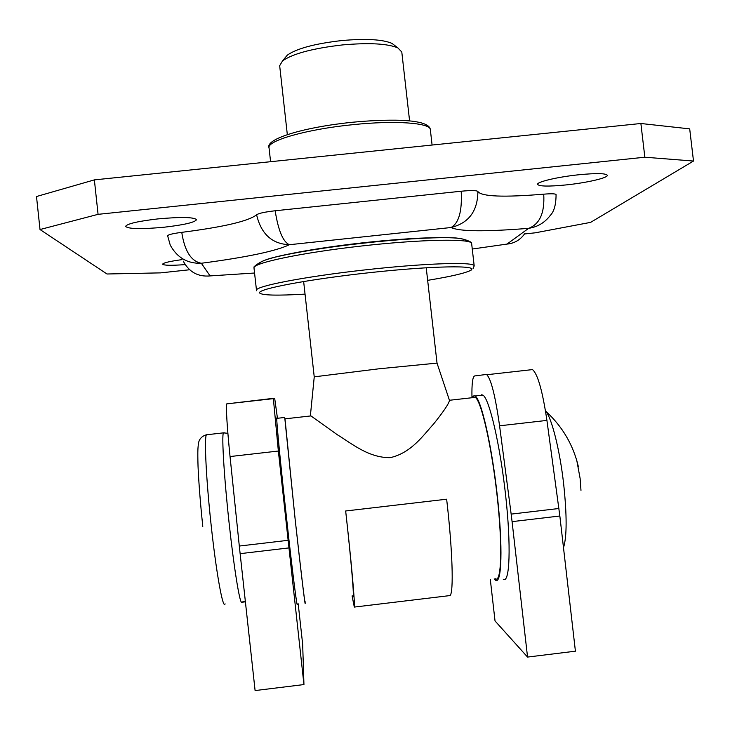 <?xml version="1.0" encoding="UTF-8"?>
<svg xmlns="http://www.w3.org/2000/svg" width="730" height="730" viewBox="0 0 730 730"><rect width="100%" height="100%" fill="white"/><g stroke="black" fill="none" stroke-linecap="round" stroke-linejoin="round"><path stroke-width="1.09" d="M284.873 58.072L287.301 55.142C296.8 48.481 315.013 43.617 341.932 40.542C365.976 38.453 382.675 39.411 392.01 43.398L395.03 45.716M409.594 120.897L401.792 52.012L397.905 47.934C387.712 43.599 369.325 42.586 342.762 44.895C313.015 48.299 292.949 53.618 282.556 60.873L279.672 65.709L287.328 134.612M310.405 415.525L314.247 376.844L379.116 368.778L437.014 363.111M310.405 415.534L337.424 434.806C351.34 443.21 368.44 457.911 390.203 457.655C411.337 452.965 423.373 435.126 433.62 423.975C443.84 411.209 449.114 403.325 449.452 400.332L449.361 400.067M352.079 595.908L354.315 607.077C355.145 604.385 351.349 561.571 345.664 510.982C351.413 562.383 354.68 602.004 352.846 595.817M473.971 397.056L475.23 397.366C481.234 400.597 491.637 445.93 497.13 495.88C502.705 545.876 501.492 583.544 495.305 578.744M284.828 418.409L295.166 519.45C300.742 569.838 305.24 607.105 305.012 601.547M449.297 595.653L450.054 595.561C453.841 592.523 452.536 549.58 446.641 499.201L345.664 510.982M245.28 600.909L241.566 602.277C239.504 601.976 233.874 566.918 229.211 523.967C224.183 478.323 221.61 436.138 223.398 432.863L224.238 432.771M245.38 601.821L241.566 602.277M481.563 394.793L482.886 395.103C489.228 398.352 500.023 444.333 505.598 495.049C511.255 545.821 509.777 584.073 503.262 579.228M472.219 397.257L474.08 395.642L475.102 395.979C481.198 399.255 491.755 445.273 497.34 496.017C502.997 546.807 501.756 585.04 495.488 580.158L494.21 578.881M563.496 547.728C566.945 536.742 566.991 515.48 563.651 483.935C559.901 450.693 552.017 419.075 545.958 411.41L545.483 410.808M576.846 460.758L580.113 478.405L580.98 490.368M157.936 218.9C137.76 221.263 126.965 223.772 125.56 226.446C128.626 229.037 141.52 229.293 164.25 227.203C184.152 224.895 194.91 222.385 196.534 219.666C193.861 217.084 180.994 216.828 157.936 218.9M182.035 259.624C169.67 261.322 163.201 262.846 162.626 264.196C163.867 265.492 171.377 265.629 185.155 264.607M578.963 174.744C557.875 176.888 536.596 181.916 537.59 184.38C539.214 186.424 548.705 186.606 566.042 184.927C586.509 182.847 608.117 177.892 607.323 175.3C605.909 173.266 596.456 173.083 578.963 174.744M524.505 233.965L535.254 232.815L590.597 222.376L693.5 161.047L644.845 157.215L98.076 214.337L40.013 229.539L107.009 273.996L160.573 272.874L189.618 269.762M472.264 249.03L507.012 244.076L528.62 228.335C539.789 224.156 544.826 212.768 543.722 194.171C503.545 197.483 481.599 196.607 477.885 191.543C476.927 190.375 471.37 190.265 461.205 191.224L275.164 210.769C278.303 230.625 283.058 241.94 289.399 244.714C276.104 251.084 246.749 257.261 201.343 263.256L210.085 275.913L254.551 273.02M543.722 194.171C551.405 193.55 555.521 193.687 556.068 194.563C556.041 204.555 554.125 211.49 550.32 215.377C544.79 222.659 537.563 226.984 528.62 228.335C485.304 231.821 459.435 231.547 451.012 227.523C468.724 223.125 477.685 211.134 477.885 191.543M167.635 235.799C168.137 234.668 172.846 233.518 181.761 232.35C184.599 251.02 191.123 261.322 201.343 263.256C187.5 263.74 177.135 257.681 170.236 245.088L167.635 235.799M275.164 210.769C264.771 211.974 258.584 213.315 256.604 214.803C248.62 221.135 223.672 226.993 181.761 232.35M644.845 157.215L640.885 123.498L94.371 179.881L98.076 214.337M640.885 123.498L689.695 128.872L693.5 161.047M40.013 229.539L36.5 196.525L94.371 179.881M465.658 240.9C466.078 235.945 418.473 236.547 361.387 242.98C304.291 249.359 257.736 259.314 259.241 264.059M207.858 276.113L210.085 275.913C198.058 277.008 189.116 272.08 183.239 261.112M524.605 233.828C520.235 239.96 514.367 243.382 507.012 244.076L508.627 243.902M256.604 214.803C261.139 234.056 272.071 244.03 289.399 244.714L451.012 227.523C458.841 223.261 462.236 211.162 461.205 191.224M295.331 592.915L296.17 599.148M277.391 417.825L274.69 398.352L273.358 398.644L278.358 451.04L303.945 684.567L302.667 644.307L298.196 603.81M303.945 684.567L255.099 690.571L239.303 546.049L288.04 540.319M282.729 483.023L288.788 538.494M278.358 451.04L230.041 456.551L239.303 546.049M230.041 456.551C227.039 426.457 225.944 408.9 226.747 403.873L273.403 398.334M546.925 420.407L499.575 425.809C495.369 396.162 491.117 379.135 486.8 374.727L532.508 369.599C537.7 373.897 542.509 390.833 546.925 420.407L559.846 516.01L575.413 651.187L527.553 657.073L495.031 620.947L490.295 579.346M559.846 516.01L512.077 521.64L527.553 657.073M512.077 521.64L511.155 514.112L558.906 508.5M499.575 425.809L511.155 514.112M471.963 397.284C471.699 383.834 472.602 376.716 474.655 375.941L485.998 374.508M284.946 418.39L295.175 519.614C300.833 570.796 305.396 608.628 305.167 602.98L305.085 601.538M276.825 417.888L276.734 418.363C276.524 422.378 281.114 469.445 286.78 520.59C292.447 571.791 297.247 609.605 297.274 603.929M450.054 595.561L354.315 607.077M207.429 434.678L206.398 434.788C204.117 438.119 206.216 480.386 211.244 526.056C216.372 573.643 223.042 610.043 225.114 603.874M427.652 280.356C451.934 276.332 466.37 272.92 470.959 270.109C478.844 265.118 432.872 265.82 371.132 272.5C309.42 279.115 257.006 289.043 259.606 292.949C261.824 295.367 276.971 295.76 305.04 294.117M269.041 147.825C264.954 138.91 304.009 127.148 352.526 122.248C370.274 120.559 386.143 119.903 400.122 120.277C413.39 121.007 414.567 121.472 419.859 122.485C426.649 124.191 430.143 126.609 430.353 129.73C430.654 122.886 395.441 120.194 352.928 124.666C306.91 129.192 266.815 140.698 269.041 147.825L270.584 161.704M256.458 290.312C254.952 286.288 304.082 276.707 364.407 269.963C424.741 263.174 474.765 261.632 474.19 265.893L471.644 243.555C472.127 238.454 422.022 239.194 361.724 245.983C301.417 252.717 252.398 263.101 253.994 267.965L256.54 290.732M272.117 257.918C307.768 247.89 414.704 235.899 451.724 237.77M288.87 547.92L240.115 553.659M392.01 43.398L397.905 47.934M437.024 363.093L426.229 267.746M437.005 363.075L449.452 400.332M475.23 397.366L449.443 400.277M310.907 415.918L284.791 418.865M314.228 376.863L303.643 281.497M287.301 55.142L282.556 60.873M227.869 433.301L223.398 432.863L206.398 434.788C201.352 436.294 198.642 439.642 198.286 444.816C198.049 447.627 197.529 449.205 198.031 466.196C198.788 483.351 200.376 503.417 202.794 526.385M482.886 395.103L475.102 395.979M578.352 466.607C573.223 444.908 562.419 426.512 545.958 411.41M471.306 270.045L468.906 271.195M430.353 129.73L432.087 145.042M471.644 243.555L471.261 242.36C465.904 239.276 458.823 237.724 449.999 237.715C429.632 237.359 396.682 239.422 361.688 243.254C326.702 247.251 294.026 252.543 274.097 257.407C265.446 259.351 258.785 262.462 254.095 266.742L253.994 267.965M473.049 268.749L474.19 265.893M273.358 398.644L226.747 403.873M532.508 369.599L486.8 374.727M284.636 417.478L276.734 418.363"/></g></svg>
